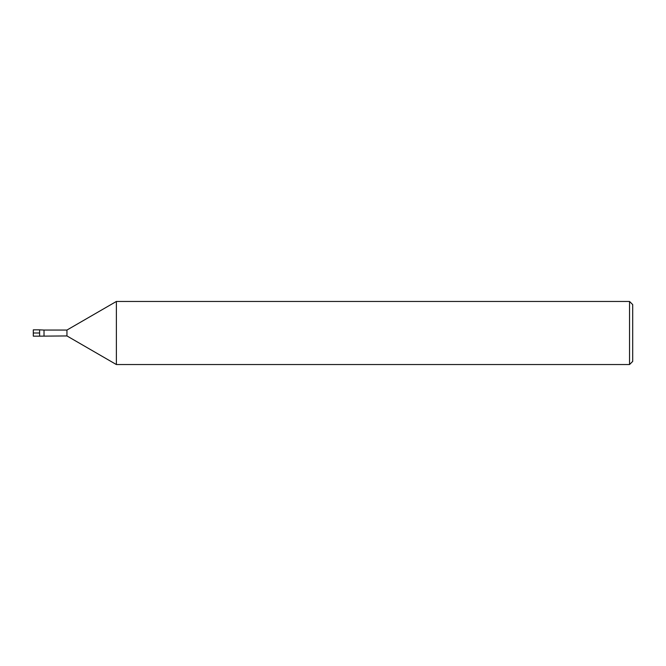 <?xml version="1.0" encoding="UTF-8"?>
<svg xmlns="http://www.w3.org/2000/svg" width="666" height="666" viewBox="0 0 666 666"><rect width="100%" height="100%" fill="white"/><g stroke="black" fill="none" stroke-linecap="round" stroke-linejoin="round"><path stroke-width="0.5" stroke-dasharray="3.33 2.5" d="M44.023 330.053L44.023 335.947M39.61 333L39.61 336.155L39.61 329.845L39.61 333L33.3 333L33.3 336.155M66.95 330.053L66.95 335.947M116.375 301.457L116.375 364.543M632.7 304.603L632.7 361.397M629.545 301.457L629.545 364.543M33.3 329.845L33.3 333"/><path stroke-width="1" d="M44.023 335.947L44.023 330.053L39.61 329.845L33.3 329.845L33.3 336.155L39.61 336.155L39.61 329.845L39.61 336.155L66.95 335.947L66.95 330.053L44.023 330.053M629.545 364.543L629.545 301.457L632.7 304.603L632.7 361.397L629.545 364.543L116.375 364.543L116.375 301.457L66.95 330.053M39.61 333L33.3 333M116.375 364.543L66.95 335.947M629.545 301.457L116.375 301.457"/></g></svg>
